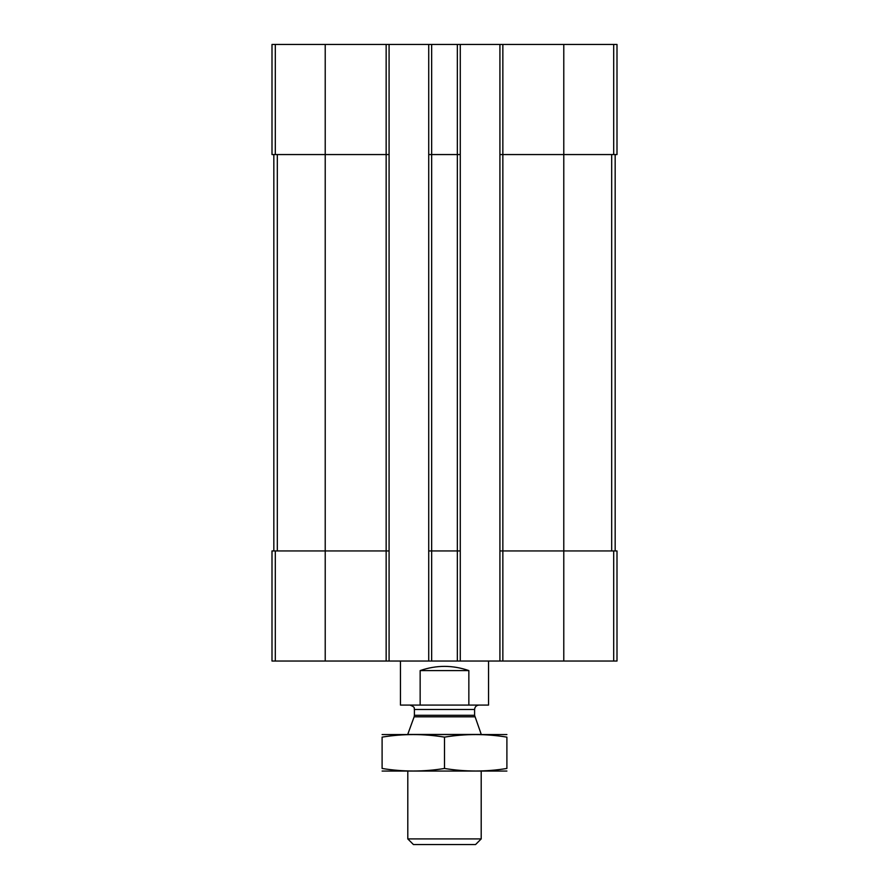 <?xml version="1.0" encoding="UTF-8"?>
<svg xmlns="http://www.w3.org/2000/svg" width="889" height="889" viewBox="0 0 889 889"><rect width="100%" height="100%" fill="white"/><g stroke="black" fill="none" stroke-linecap="round" stroke-linejoin="round"><path stroke-width="1.33" d="M502.852 44.45L502.852 154.553L499.918 154.553L499.918 44.45L616.999 44.45L616.999 154.553L563.782 154.553L563.782 661.038L272.001 661.038L272.001 550.936L275.312 550.936L275.312 661.038M613.688 550.936L613.688 661.038L616.999 661.038L616.999 550.936L502.852 550.936L502.852 154.553L563.782 154.553L563.782 44.45M499.918 44.45L460.28 44.45L460.28 154.553L457.346 154.553L457.346 661.038M460.28 44.45L428.72 44.45L428.72 661.038M431.654 44.45L431.654 154.553L457.346 154.553L457.346 44.45M460.28 154.553L460.28 550.936L431.654 550.936L431.654 154.553L428.72 154.553M428.72 44.45L389.082 44.45L389.082 154.553L386.148 154.553L386.148 661.038M389.082 44.45L272.001 44.45L272.001 154.553L386.148 154.553L386.148 44.45M613.688 661.038L563.782 661.038M502.852 661.038L502.852 550.936L499.918 550.936L499.918 661.038M499.918 154.553L499.918 550.936M460.28 550.936L460.28 661.038M431.654 661.038L431.654 550.936L428.72 550.936M389.082 154.553L389.082 661.038M389.082 550.936L275.312 550.936M273.834 154.553L273.834 550.936M615.166 154.553L615.166 550.936M400.461 661.038L400.461 705.088L488.539 705.088L488.539 661.038M420.153 705.088L420.153 670.584L468.847 670.584C452.612 664.983 436.388 664.983 420.153 670.584M468.847 705.088L468.847 670.584M481.205 838.916L407.795 838.916L413.429 844.55L475.571 844.55L481.205 838.916L481.205 771.141M407.795 734.447L481.205 734.447M474.859 716.823L414.141 716.823L414.407 715.312L474.593 715.312L481.205 734.247M474.593 715.312L474.593 709.489C474.859 706.811 476.326 705.344 479.004 705.088M382.103 771.052L506.897 771.052M506.897 768.463C506.897 771.863 506.897 771.863 506.897 768.463C486.094 771.863 465.303 771.863 444.5 768.463C423.697 771.863 402.906 771.863 382.103 768.463C382.103 771.863 382.103 771.863 382.103 768.463L382.103 737.125C382.103 733.725 382.103 733.725 382.103 737.125C402.906 733.725 423.697 733.725 444.5 737.125C465.303 733.725 486.094 733.725 506.897 737.125C506.897 733.725 506.897 733.725 506.897 737.125L506.897 768.463M444.5 768.463L444.5 737.125M382.103 734.547L506.897 734.547M613.688 44.45L613.688 154.553M325.218 44.45L325.218 661.038M275.312 44.45L275.312 154.553M277.312 154.553L277.312 550.936M611.688 154.553L611.688 550.936M414.407 715.312L414.407 709.489L474.593 709.489M407.795 838.916L407.795 771.141M414.141 716.823L407.795 734.247M414.407 709.489C413.685 708.622 416.163 707.388 409.996 705.088"/></g></svg>
